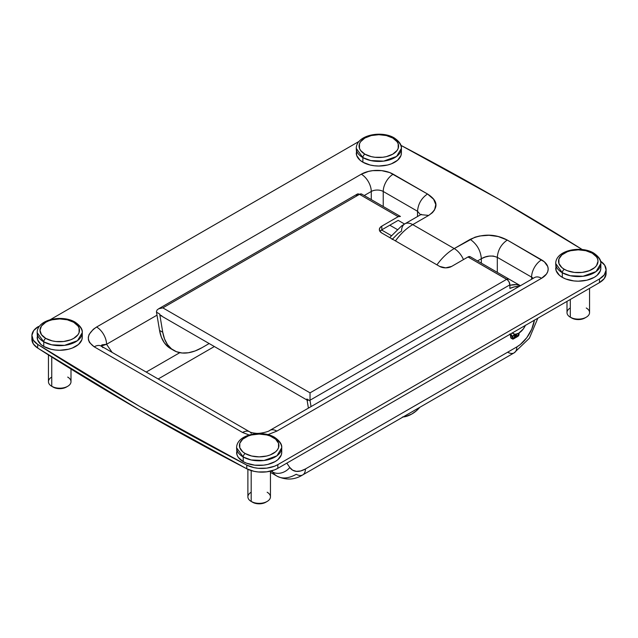 <?xml version="1.0" encoding="UTF-8"?>
<svg xmlns="http://www.w3.org/2000/svg" width="638" height="638" viewBox="0 0 638 638"><rect width="100%" height="100%" fill="white"/><g stroke="black" fill="none" stroke-linecap="round" stroke-linejoin="round"><path stroke-width="0.96" d="M214.36 346.538L158.176 378.98L214.36 346.538M600.533 261.157A22.561 13.031 180 0 1 606.1 269.722A22.561 13.031 180 0 1 599.489 278.934L277.841 464.639A22.561 13.031 180 0 1 246.786 465.102A2820.574 1628.439 180 0 1 37.698 344.384A22.561 13.031 180 0 1 31.9 335.668A22.561 13.031 180 0 1 38.511 326.457L33.734 330.524L31.908 335.325L33.296 340.182L37.698 344.384L139.499 406.326L246.786 465.102L254.076 467.646L258.215 468.276L266.724 468.148L274.547 466.211L277.841 464.639L599.489 278.934L604.266 274.866L606.092 270.065L604.704 265.217L600.302 261.006M582.255 249.538L498.501 199.064L400.895 145.344A2820.574 1628.439 180 0 1 582.255 249.538M359.138 141.349L50.219 319.694L359.138 141.349M421.439 214.32L420.801 214.631L428.696 215.413C438.785 208.076 438.386 200.938 427.5 193.992C421.447 198.179 418.121 203.937 417.523 211.266L420.546 214.775L417.523 211.266C418.121 203.937 421.447 198.179 427.5 193.992L393.199 174.198A14.1 8.142 120 0 0 383.231 191.472A8.461 4.889 180 0 0 371.268 191.472A14.1 8.142 -120 0 0 361.291 174.198A14.1 8.142 60 0 1 371.268 191.472L371.268 199.598L371.268 191.472L364.226 195.531L371.268 191.472A8.461 4.889 180 0 1 383.231 191.472L417.523 211.266L417.523 216.521L417.523 211.266L383.231 191.472A14.1 8.142 -60 0 1 393.199 174.198A22.561 13.031 0 0 0 361.291 174.198L96.593 327.023C86.545 333.993 85.755 340.588 94.209 346.817L242.576 432.476L249.155 434.996L242.576 432.476L94.209 346.817L89.495 342.486L88.435 339.918L88.299 337.207L89.089 334.456L93.323 329.264L96.593 327.023L361.291 174.198L368.612 171.375L372.847 170.633L381.652 170.633L389.786 172.579L427.5 193.992L433.617 199.247L435.778 204.559L434.558 209.942L432.428 212.669L428.696 215.413L412.738 224.624L454.224 248.573L474.935 237.208L479.656 235.98L488.971 235.278L498.182 236.523L507.274 240.055L544.374 261.827L547.747 266.524L548.178 269.069L547.747 271.605L546.463 274.053L541.566 278.28L276.868 431.105L267.912 434.637L276.868 431.105L541.566 278.28A22.561 13.031 0 0 0 541.566 259.857L507.274 240.055C501.221 244.234 497.903 249.992 497.305 257.329L497.305 272.362L497.305 257.329L531.598 277.131L497.305 257.329C491.794 255.232 486.475 255.694 481.347 258.709L481.347 263.151L481.347 258.709L485.255 257.026L489.179 256.109L493.222 256.037L497.305 257.329C497.903 249.992 501.221 244.234 507.274 240.055C495.248 233.771 482.878 233.54 470.182 239.362L454.224 248.573L412.738 224.624A42.594 24.587 120 0 0 395.456 240.901A42.594 24.587 -60 0 1 412.738 224.624A15.798 9.115 -120 0 0 404.843 223.842A15.798 9.115 60 0 1 412.738 224.624L428.696 215.413L420.801 214.631L404.843 223.842A15.798 9.115 60 0 0 401.573 231.076L398.279 233.301L392.099 239.473M531.598 279.269L531.598 277.131A14.1 8.142 -60 0 1 541.566 259.857A14.1 8.142 120 0 0 531.598 277.131A8.461 4.889 180 0 1 533.153 278.367A8.461 4.889 180 0 0 531.598 277.131L531.598 279.269M31.9 335.668L31.9 339.352A22.561 13.031 0 0 0 37.698 348.069L37.698 344.384L37.698 348.069A2820.574 1628.439 0 0 0 246.786 468.794L246.786 465.102L246.786 468.794A22.561 13.031 0 0 0 277.841 468.324L277.841 464.639L277.841 468.324L599.489 282.618L599.489 278.934L599.489 282.618A22.561 13.031 0 0 0 606.1 273.407L606.1 269.722M31.908 339.009L33.296 343.866L37.698 348.069L139.499 410.011L246.786 468.794L254.076 471.33L258.215 471.96L266.724 471.833L274.547 469.895L277.841 468.324L599.489 282.618L604.266 278.551L606.092 273.75M534.445 320.061L531.765 329.08L526.813 337.654L520.345 344.488L516.836 346.905L305.411 468.97A12.975 7.489 60 0 1 302.723 474.911A12.975 7.489 60 0 1 296.239 474.273A38.36 22.147 -60 0 1 277.059 476.171A38.36 22.147 -60 0 1 272.641 472.016L271.812 470.804L272.641 472.016L270.951 471.035L272.641 472.016A12.975 10.208 -34.4 0 0 289.796 467.479L286.821 463.14L289.796 467.479A12.975 10.208 145.6 0 1 272.641 472.016A38.36 22.147 120 0 0 277.147 476.219M534.421 320.18A25.384 14.658 -60 0 1 516.836 346.905A12.975 7.489 60 0 1 514.148 352.846A12.975 7.489 -120 0 0 516.836 346.905L305.411 468.97L300.729 470.956L296.375 471.37L292.643 470.182L289.796 467.479A25.384 14.658 -60 0 0 305.411 468.97A12.975 7.489 -120 0 1 302.723 474.911C294.636 479.951 286.079 480.366 277.059 476.171L270.448 472.351M302.723 474.911L514.148 352.846A12.975 7.489 60 0 1 507.665 352.208M389.802 225.198L397.163 229.449L389.802 225.198M383.231 191.472L383.231 206.505L383.231 191.472M249.594 431.759A14.1 8.142 120 0 0 242.576 432.476A14.1 8.142 -60 0 1 249.625 431.782L101.259 346.123A14.1 8.142 120 0 0 94.209 346.817A14.1 8.142 -60 0 1 101.227 346.099L106.562 344.289L157.004 315.172L106.562 344.289L112.105 352.383L106.562 344.289A14.1 8.142 -120 0 0 96.593 327.023A14.1 8.142 60 0 1 106.562 344.289L102.208 344.815L101.482 345.23L101.33 346.33M179.796 352.678L146.206 372.074L179.796 352.678M382.138 230.302A33.846 19.539 120 0 0 382.314 229.528M101.394 346.434L101.259 346.123A14.1 8.142 -60 0 1 102.885 347.646M251.252 433.306A14.1 8.142 -60 0 0 249.625 431.782C250.519 432.436 252.624 432.939 255.958 433.29C259.746 433.872 268.901 431.663 269.818 430.403A14.1 8.142 60 0 1 276.868 431.105A14.1 8.142 -120 0 0 269.818 430.403L534.516 277.578A14.1 8.142 60 0 1 541.566 278.28A14.1 8.142 -120 0 0 534.516 277.578L535.011 277.331M436.942 264.85A42.594 24.587 -60 0 1 454.224 248.573A42.594 24.587 120 0 0 436.942 264.85M477.503 260.934L481.347 258.709C480.637 250.519 476.913 244.075 470.182 239.362C476.913 244.075 480.637 250.519 481.347 258.709L477.503 260.934M463.475 259.586A15.798 9.115 -120 0 0 454.224 248.573A15.798 9.115 60 0 1 463.475 259.586M379.969 231.419L381.827 229.808L398.192 220.357L404.54 224.018L398.192 220.357L381.827 229.808L381.827 226.123L398.192 216.673A4.514 2.608 -60 0 1 400.449 216.449L361.762 194.112L400.449 216.449L398.192 216.673L359.505 194.335L398.192 216.673L381.827 226.123L381.827 229.808A8.461 4.889 0 0 0 379.969 231.419M307.771 400.465A4.53 2.616 -60 0 1 306.886 399.013L310.076 400.855A4.53 2.616 -60 0 1 310.028 400.225L310.036 392.849L162.842 307.875L359.505 194.335L361.762 194.112L374.02 201.185L361.762 194.112A4.514 2.608 120 0 0 359.505 194.335L162.842 307.875L158.726 308.744L157.131 309.916L156.454 311.559A4.53 2.616 120 0 0 156.501 312.189L159.691 314.032A4.53 2.616 120 0 0 160.585 315.491L307.061 400.058M404.54 224.018L398.192 220.357L404.54 224.018M439.662 266.421L381.827 233.029L379.993 231.442L379.347 229.576L379.993 227.71L381.827 226.123A8.461 4.889 180 0 0 379.347 229.576A8.461 4.889 180 0 0 381.827 233.029L439.662 266.421L445.651 267.856L451.632 266.421A8.461 4.889 180 0 1 439.662 266.421M161.749 315.674L160.393 315.363L159.691 314.032L162.746 332.278L159.556 330.436L156.501 312.189L159.691 314.032L162.746 332.278L164.548 338.993L167.483 344.576L171.478 348.85L176.391 351.69L182.085 353.005L188.385 352.758L195.108 350.956L202.031 347.662A56.415 32.57 -60 0 1 173.823 350.453A56.415 32.57 -60 0 1 162.746 332.278L159.556 330.436L156.501 312.189A4.53 2.616 120 0 1 156.454 311.559L157.131 309.916L158.726 308.744L162.842 307.875L310.036 392.849L506.692 279.308L467.997 256.97L451.632 266.421L467.997 256.97L507.314 279.739L508.949 281.693L509.882 284.835L510.512 285.202L509.882 284.835L510.512 285.202L509.882 284.835L509.882 288.432A33.846 19.539 -60 0 1 519.149 286.454L514.34 286.885L509.882 288.432L509.882 284.835A4.514 2.608 -120 0 0 506.692 279.308A4.514 2.608 -60 0 1 508.949 279.085L520.425 285.712L508.949 279.085L506.692 279.308L310.036 392.849L310.028 400.225L509.882 284.835L310.028 400.225A4.53 2.616 -60 0 0 310.076 400.855L306.886 399.013L308.409 408.121L306.886 399.013M482.017 263.542L470.254 256.747A4.514 2.608 120 0 0 467.997 256.97L470.254 256.747L482.017 263.542M510.512 285.202L516.262 284.636L520.393 285.736A33.846 19.539 120 0 0 510.512 285.202A33.846 19.539 120 0 0 509.882 285.377A33.846 19.539 -60 0 1 510.512 285.202M202.031 347.662L209.168 343.539L202.031 347.662M170.745 348.675L168.28 347.008L164.293 342.734L161.358 337.151L159.556 330.436A56.415 32.57 120 0 0 170.633 348.611L173.823 350.453M158.726 308.744L357.248 194.112A4.514 2.608 -120 0 1 359.505 194.335L357.727 193.928L356.371 195.491M311.041 406.605L310.076 400.855L311.041 406.605M508.949 279.085L470.254 256.747M419.788 407.315L416.215 410.936L411.741 414.046L405.401 416.63L402.403 417.029M419.772 407.339A22.561 13.031 -60 0 1 412.419 413.655L411.741 414.046A31.023 17.912 -60 0 1 403.049 416.989M525.385 325.404A11.285 6.516 -60 0 1 518.854 333.1A11.285 6.516 -60 0 1 513.215 333.658A11.285 6.516 -60 0 1 512.322 332.948M525.489 325.181L523.288 328.993L518.854 333.1L515.799 334.16L514.419 334.105L512.218 332.837M586.258 307.994A11.285 6.516 180 0 1 586.258 317.206A11.285 6.516 180 0 1 570.3 317.206L571.696 318.011A9.307 5.375 0 0 0 584.863 318.011L581.84 319.175L578.275 319.582L574.718 319.175L570.3 317.206A11.285 6.516 0 0 0 582.598 318.617A11.285 6.516 0 0 0 589.56 312.596L589.56 288.352M570.3 299.469L570.3 317.206L570.3 299.469M562.325 272.761L562.325 277.363A22.561 13.031 0 0 0 586.912 280.186A22.561 13.031 0 0 0 600.844 268.151L600.406 270.695L597.04 275.393L594.233 277.363L586.912 280.186L578.275 281.183L573.873 280.927L565.739 278.981L562.325 277.363L562.325 272.761L570.276 275.728L583.1 276.27L596.044 271.573L600.844 263.542A22.561 13.031 180 0 1 586.912 275.584A22.561 13.031 180 0 1 562.325 272.761A2.823 1.627 -60 0 1 564.319 269.3A2.823 1.627 120 0 0 562.325 272.761A22.561 13.031 180 0 1 555.714 263.542L562.325 272.761M600.844 263.542C601.251 260.144 598.851 256.643 593.651 253.039A2.823 1.627 120 0 0 592.239 253.182A2.823 1.627 -60 0 1 593.651 253.039A2.823 1.627 -60 0 1 594.233 254.331A22.561 13.031 180 0 1 600.844 263.542L600.844 268.151M592.239 253.182A19.746 11.396 180 0 1 592.239 269.3A19.746 11.396 180 0 1 564.319 269.3L561.863 267.577L558.912 263.47L558.912 259.02L561.863 254.913L567.31 251.763L570.723 250.71L578.275 249.841L585.836 250.71L592.239 253.182L596.522 256.883L597.639 259.02L598.021 261.245L596.522 265.607L594.696 267.577L589.249 270.719L582.127 272.426L574.423 272.426L567.31 270.719L564.319 269.3A19.746 11.396 180 0 1 564.319 253.182A19.746 11.396 180 0 1 592.239 253.182M555.714 268.151A22.561 13.031 0 0 0 562.325 277.363L559.518 275.393L556.145 270.695L555.714 263.542C555.658 250.192 580.899 245.279 593.651 253.039M566.999 301.383L566.999 312.596A11.285 6.516 0 0 0 570.3 317.206L570.3 317.206A11.285 6.516 180 0 1 570.3 307.994M571.696 318.011L570.3 317.206M267.147 492.233A11.285 6.516 180 0 1 267.147 501.444A11.285 6.516 180 0 1 251.189 501.444L252.584 502.25A9.307 5.375 0 0 0 265.751 502.25L262.728 503.414L259.164 503.821L255.607 503.414L251.189 501.444A11.285 6.516 0 0 0 263.486 502.856A11.285 6.516 0 0 0 270.448 496.835L270.448 471.163M251.189 470.581L251.189 501.444L251.189 470.581M243.214 456.991L243.214 461.601A22.561 13.031 0 0 0 267.8 464.424A22.561 13.031 0 0 0 281.733 452.39L281.294 454.934L277.929 459.623L275.122 461.601L267.8 464.424L263.566 465.166L254.761 465.166L246.627 463.22L243.214 461.601L243.214 456.991L251.165 459.966L263.996 460.508L276.932 455.811L281.733 447.78A22.561 13.031 180 0 1 267.8 459.815A22.561 13.031 180 0 1 243.214 456.991A2.823 1.627 -60 0 1 245.207 453.538A2.823 1.627 120 0 0 243.214 456.991A22.561 13.031 180 0 1 236.602 447.78L243.214 456.991M281.733 447.78C282.14 444.383 279.739 440.882 274.539 437.277A2.823 1.627 120 0 0 273.128 437.421A2.823 1.627 -60 0 1 274.539 437.277A2.823 1.627 -60 0 1 275.122 438.569A22.561 13.031 180 0 1 281.733 447.78L281.733 452.39M273.128 437.421A19.746 11.396 180 0 1 273.128 453.538A19.746 11.396 180 0 1 245.207 453.538L242.751 451.816L239.8 447.701L239.8 443.258L242.751 439.143L248.198 436.001L251.611 434.949L259.164 434.079L266.724 434.949L270.137 436.001L275.584 439.143L278.535 443.258L278.535 447.701L277.41 449.838L275.584 451.816L270.137 454.958L266.724 456.01L259.164 456.88L251.611 456.01L245.207 453.538A19.746 11.396 180 0 1 245.207 437.421A19.746 11.396 180 0 1 273.128 437.421M236.602 452.39A22.561 13.031 0 0 0 243.214 461.601L238.317 457.374L237.033 454.934L236.602 447.78C236.554 434.43 261.787 429.518 274.539 437.277M247.887 469.321L247.887 496.835A11.285 6.516 0 0 0 251.189 501.444L251.189 501.444A11.285 6.516 180 0 1 251.189 492.233M252.584 502.25L251.189 501.444M67.7 377.082A11.285 6.516 180 0 1 67.7 386.293A11.285 6.516 180 0 1 51.742 386.293L53.137 387.099A9.307 5.375 0 0 0 66.304 387.099L63.282 388.263L59.725 388.678L56.16 388.263L51.742 386.293A11.285 6.516 0 0 0 64.039 387.705A11.285 6.516 0 0 0 71.001 381.691L71.001 369.059M51.742 357.017L51.742 386.293L51.742 357.017M43.767 341.848L43.767 346.45A22.561 13.031 0 0 0 68.354 349.273A22.561 13.031 0 0 0 82.286 337.239L81.855 339.783L78.482 344.48L72.261 348.069L68.354 349.273L59.725 350.27L55.323 350.015L51.088 349.273L43.767 346.45L43.767 341.848L51.726 344.815L64.55 345.357L77.493 340.668L82.286 332.637A22.561 13.031 180 0 1 68.354 344.672A22.561 13.031 180 0 1 43.767 341.848A2.823 1.627 -60 0 1 45.761 338.395A2.823 1.627 120 0 0 43.767 341.848A22.561 13.031 180 0 1 37.156 332.637L43.767 341.848M82.286 332.637C82.693 329.232 80.292 325.731 75.093 322.134A2.823 1.627 120 0 0 73.681 322.27A2.823 1.627 -60 0 1 75.093 322.134A2.823 1.627 -60 0 1 75.675 323.426A22.561 13.031 180 0 1 82.286 332.637L82.286 337.239M73.681 322.27A19.746 11.396 180 0 1 73.681 338.395A19.746 11.396 180 0 1 45.761 338.395L41.478 334.695L39.979 330.332L41.478 325.97L45.761 322.27L48.751 320.85L52.164 319.798L59.725 318.928L67.277 319.798L73.681 322.27L77.964 325.97L79.088 328.107L79.088 332.558L77.964 334.695L73.681 338.395L70.69 339.807L63.577 341.513L55.873 341.513L52.164 340.859L45.761 338.395A19.746 11.396 180 0 1 45.761 322.27A19.746 11.396 180 0 1 73.681 322.27M37.156 337.239A22.561 13.031 0 0 0 43.767 346.45L40.96 344.48L37.594 339.783L37.156 332.637C37.108 319.287 62.341 314.375 75.093 322.134M48.44 354.919L48.44 381.691A11.285 6.516 0 0 0 51.742 386.293L51.742 386.293A11.285 6.516 180 0 1 51.742 377.082M53.137 387.099L51.742 386.293M362.878 157.61L362.878 162.212A22.561 13.031 0 0 0 387.465 165.043A22.561 13.031 0 0 0 401.398 153L400.967 155.544L397.594 160.242L391.373 163.838L387.465 165.043L378.836 166.032L374.434 165.776L370.2 165.043L362.878 162.212L362.878 157.61L370.837 160.577L383.661 161.127L396.597 156.43L401.398 148.399A22.561 13.031 180 0 1 387.465 160.433A22.561 13.031 180 0 1 362.878 157.61A2.823 1.627 -60 0 1 364.872 154.157A2.823 1.627 120 0 0 362.878 157.61A22.561 13.031 180 0 1 356.267 148.399L362.878 157.61M401.398 148.399C401.804 144.993 399.404 141.492 394.204 137.896A2.823 1.627 120 0 0 392.793 138.031A2.823 1.627 -60 0 1 394.204 137.896A2.823 1.627 -60 0 1 394.786 139.188A22.561 13.031 180 0 1 401.398 148.399L401.398 153M392.793 138.031A19.746 11.396 180 0 1 392.793 154.157A19.746 11.396 180 0 1 364.872 154.157L360.59 150.456L359.465 148.319L359.465 143.869L360.59 141.732L364.872 138.031L371.276 135.559L378.836 134.698L386.389 135.559L392.793 138.031L397.075 141.732L398.2 143.869L398.2 148.319L397.075 150.456L392.793 154.157L386.389 156.629L382.688 157.275L374.984 157.275L371.276 156.629L364.872 154.157A19.746 11.396 180 0 1 364.872 138.031A19.746 11.396 180 0 1 392.793 138.031M356.267 153A22.561 13.031 0 0 0 362.878 162.212L360.071 160.242L356.706 155.544L356.267 148.399C356.219 135.049 381.452 130.136 394.204 137.896M512.577 336.609A1.691 0.981 120 0 0 513.143 335.636M514.858 335.891A1.691 0.981 -60 0 1 514.116 337.598A1.691 0.981 -60 0 1 512.808 338.052A1.691 0.981 -60 0 1 512.458 337.271L513.654 335.205L514.858 335.891L513.654 337.965L512.808 338.052L512.458 337.271A1.691 0.981 -60 0 1 513.199 335.572A1.691 0.981 -60 0 1 514.507 335.117L514.858 335.891L513.654 335.205L514.507 335.117A1.691 0.981 -60 0 1 514.858 335.891M518.75 333.116L518.846 333.586A1.691 0.981 -60 0 1 518.104 335.293A1.691 0.981 -60 0 1 516.804 335.748A1.691 0.981 -60 0 1 516.453 334.974L516.804 333.794M509.874 333.977L510.472 335.532L512.067 336.457L511.469 334.894L510.225 334.176A14.251 8.23 -60 0 1 510.201 334.168L510.225 334.176A5.75 3.318 -60 0 1 510.91 334.416A5.75 3.318 -60 0 1 512.067 336.457L512.322 338.547L512.067 336.457L510.472 335.532L510.727 337.63L512.649 339.065L515.257 337.925L515.345 334.184L515.257 337.925L513.287 338.993A1.412 0.813 -60 0 1 512.609 339.049A1.412 0.813 -60 0 1 512.322 338.547L510.727 337.63A1.412 0.813 120 0 0 511.014 338.124L512.609 339.049M511.046 338.148L510.472 335.532A5.75 3.318 120 0 0 510.065 334.248M519.173 332.908L518.981 334.703A1.412 0.813 -60 0 1 518.016 336.258L516.054 337.462L515.273 337.016L516.054 337.462L515.967 334.145L516.054 337.462L518.662 335.596L519.173 332.908M513.167 335.556L512.521 336.673M516.9 333.849L516.509 334.368M518.766 333.148A1.691 0.981 -60 0 1 518.846 333.586L517.649 335.66L516.804 335.748L516.453 334.974A1.691 0.981 -60 0 1 516.692 334.009M514.148 352.846L529.38 338.228L537.834 318.21M389.738 237.599L401.645 225.884L404.843 223.842M361.762 194.112L400.449 216.449M512.147 333.044L513.215 333.658M381.556 229.967L391.309 235.597M586.258 317.206L584.863 318.011M267.147 501.444L265.751 502.25M67.7 386.293L66.304 387.099"/></g></svg>
